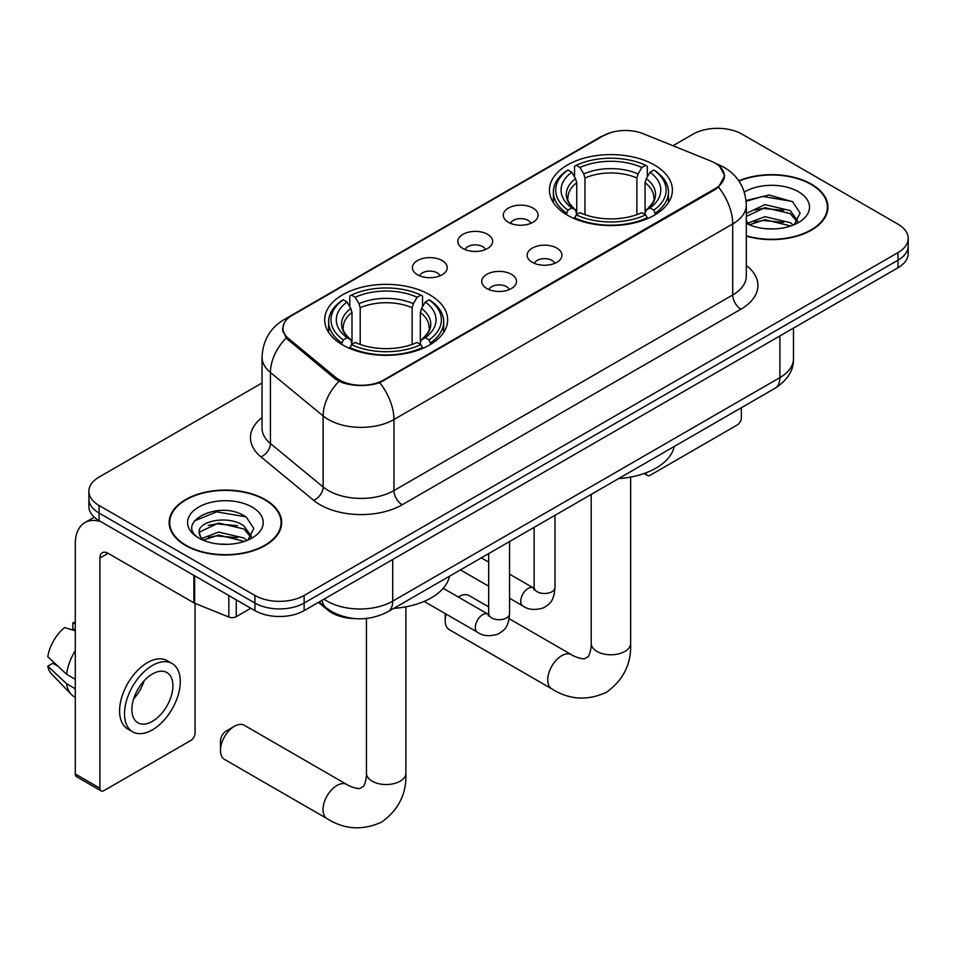 <?xml version="1.0" encoding="UTF-8"?>
<svg xmlns="http://www.w3.org/2000/svg" width="956" height="956" viewBox="0 0 956 956"><rect width="100%" height="100%" fill="white"/><g stroke="black" fill="none" stroke-linecap="round" stroke-linejoin="round"><path stroke-width="1.43" d="M429.638 294.747A61.483 35.492 0 0 0 362.635 287.051A61.483 35.492 0 0 0 324.682 319.842A61.483 35.492 0 0 0 342.69 344.949A61.483 35.492 0 0 0 409.694 352.645A61.483 35.492 0 0 0 447.647 319.842A61.483 35.492 0 0 0 429.638 294.747M654.394 164.994A61.483 35.492 0 0 0 587.39 157.298A61.483 35.492 0 0 0 549.437 190.089A61.483 35.492 0 0 0 567.446 215.184A61.483 35.492 0 0 0 634.449 222.879A61.483 35.492 0 0 0 672.403 190.089A61.483 35.492 0 0 0 654.394 164.994M508.389 222.294A17.399 10.05 180 0 1 504.935 219.45A17.399 10.05 180 0 1 510.695 206.962A17.399 10.05 180 0 1 532.994 208.085A17.399 10.05 180 0 1 536.447 219.45A17.399 10.05 180 0 1 508.389 222.294M530.879 223.334A10.444 6.023 0 0 0 528.071 220.394A10.444 6.023 0 0 0 517.782 218.864A10.444 6.023 0 0 0 510.504 223.334M462.943 248.524A17.399 10.05 180 0 1 459.489 245.68A17.399 10.05 180 0 1 465.249 233.204A17.399 10.05 180 0 1 487.548 234.316A17.399 10.05 180 0 1 491.002 245.68A17.399 10.05 180 0 1 462.943 248.524M485.433 249.564A10.444 6.023 0 0 0 482.625 246.636A10.444 6.023 0 0 0 472.348 245.106A10.444 6.023 0 0 0 465.058 249.564M417.497 274.766A17.399 10.05 180 0 1 414.044 271.922A17.399 10.05 180 0 1 419.815 259.435A17.399 10.05 180 0 1 442.114 260.558A17.399 10.05 180 0 1 445.568 271.922A17.399 10.05 180 0 1 417.497 274.766M439.987 275.806A10.444 6.023 0 0 0 437.191 272.866A10.444 6.023 0 0 0 426.902 271.337A10.444 6.023 0 0 0 419.624 275.806M532.253 262.303A17.399 10.05 180 0 1 528.799 259.47A17.399 10.05 180 0 1 534.571 246.983A17.399 10.05 180 0 1 556.858 248.106A17.399 10.05 180 0 1 560.312 259.47A17.399 10.05 180 0 1 532.253 262.303M554.743 263.354A10.444 6.023 0 0 0 551.947 260.414A10.444 6.023 0 0 0 541.658 258.885A10.444 6.023 0 0 0 534.38 263.354M486.807 288.545A17.399 10.05 180 0 1 483.366 285.701A17.399 10.05 180 0 1 489.125 273.213A17.399 10.05 180 0 1 511.424 274.336A17.399 10.05 180 0 1 514.878 285.701A17.399 10.05 180 0 1 486.807 288.545M509.297 289.584A10.444 6.023 0 0 0 506.501 286.645A10.444 6.023 0 0 0 496.212 285.127A10.444 6.023 0 0 0 488.934 289.584M710.905 161.074A31.321 18.08 180 0 1 715.088 163.094A31.321 18.08 180 0 1 724.266 175.88A31.321 18.08 180 0 1 715.088 188.667L383.703 379.986A31.321 18.08 180 0 1 335.903 377.572L288.604 338.579A31.321 18.08 180 0 1 282.94 328.207A31.321 18.08 180 0 1 292.118 315.42L603.26 135.788A31.321 18.08 180 0 1 643.364 133.768L710.905 161.074M355.118 618.616A34.798 20.088 180 0 1 327.741 610.059L318.42 602.376M746.313 236.132A56.261 32.48 0 0 0 827.944 207.141A56.261 32.48 0 0 0 811.465 184.173A56.261 32.48 0 0 0 738.785 180.792M265.182 499.57A56.261 32.48 0 0 0 203.867 492.531A56.261 32.48 0 0 0 169.14 522.538A56.261 32.48 0 0 0 185.619 545.506A56.261 32.48 0 0 0 246.923 552.544A56.261 32.48 0 0 0 281.661 522.538A56.261 32.48 0 0 0 265.182 499.57M169.714 525.465A56.261 32.48 0 0 0 169.523 526.326M719.772 166.559L724.672 175.689L718.542 187.161L715.494 189.36L379.771 382.747C367.355 386.487 354.939 386.487 342.523 382.747L335.496 379.185L286.095 338.054L282.534 329.019L284.135 323.271M262.052 382.986L99.077 477.068A34.798 20.088 0 0 0 88.884 491.276L88.884 506.429A34.798 20.088 0 0 0 99.077 520.638L254.929 610.621L254.929 603.045A34.798 20.088 0 0 0 304.139 603.045L898.007 260.175A34.798 20.088 0 0 0 908.2 245.967A34.798 20.088 0 0 1 898.007 260.175L304.139 603.045A34.798 20.088 0 0 1 254.929 603.045L99.077 513.061L254.929 603.045L254.929 595.469A34.798 20.088 0 0 0 304.139 595.469L898.007 252.599A34.798 20.088 0 0 0 908.2 238.391A34.798 20.088 0 0 0 898.007 224.182L742.155 134.21A34.798 20.088 0 0 0 692.945 134.21L672.976 145.73M88.884 498.853A34.798 20.088 0 0 0 99.077 513.061A34.798 20.088 0 0 1 88.884 498.853M88.884 491.276A34.798 20.088 0 0 0 99.077 505.485L254.929 595.469M281.279 526.326A56.261 32.48 0 0 0 281.076 525.465M827.561 210.929A56.261 32.48 0 0 0 827.37 210.069M254.929 610.621A34.798 20.088 0 0 0 304.139 610.621L898.007 267.752A34.798 20.088 0 0 0 908.2 253.543L908.2 238.391M746.313 235.75A55.675 32.145 0 0 0 827.37 207.141A55.675 32.145 0 0 0 811.058 184.412A55.675 32.145 0 0 0 739 181.114M765.398 228.663L774.145 228.926M748.022 223.118L764.908 216.677L790.23 222.605L793.289 225.054M749.576 224.744L764.908 219.689L790.779 225.986M746.313 220.418A26.218 15.141 0 0 0 749.803 224.947M746.313 213.439L764.908 204.644L790.23 210.571L797.758 220.979M746.313 216.45L764.908 207.655L790.23 213.582L797.161 221.756M746.313 223.334A37.822 21.833 0 0 0 798.427 222.581A37.822 21.833 0 0 0 798.427 191.702A37.822 21.833 0 0 0 744.306 192.084M794.185 224.684L800.112 213.057L792.62 201.764L769.042 195L746.086 200.545M748.285 224.29L746.313 222.198M746.146 201.262L762.84 196.446L792.106 201.417M754.499 209.985L762.84 208.468L783.729 210.26M754.499 222.019L762.84 220.501L783.729 222.294M646.101 472.766L646.184 472.814A5.796 3.346 120 0 0 647.391 475.467A5.796 3.346 120 0 0 650.295 475.18L737.231 424.99A5.796 3.346 120 0 0 741.342 417.88L741.342 407.734M186.026 545.267A55.675 32.145 0 0 0 246.708 552.233A55.675 32.145 0 0 0 281.076 522.538A55.675 32.145 0 0 0 264.764 499.809A55.675 32.145 0 0 0 204.094 492.842A55.675 32.145 0 0 0 169.714 522.538A55.675 32.145 0 0 0 186.026 545.267M219.115 544.06L227.851 544.322M201.728 538.515L218.613 532.074L243.935 538.001L246.995 540.463M203.281 540.14L218.613 535.085L244.485 541.383M201.991 539.686L199.278 533.329A26.218 15.141 0 0 0 203.509 540.343M251.464 536.376L243.935 525.967C228.197 514.232 195.825 521.474 199.278 533.329L199.183 532.181M199.35 533.699L200.079 531.751L218.613 523.052L243.935 528.979L250.866 537.153M247.891 540.08L253.818 528.453L246.325 517.16C219.796 498.088 172.642 523.219 199.876 538.634L200.007 538.718M252.133 507.098A37.822 21.833 0 0 0 198.657 507.098A37.822 21.833 0 0 0 198.657 537.977A37.822 21.833 0 0 0 252.133 537.977A37.822 21.833 0 0 0 252.133 507.098M194.343 520.948L216.546 511.842L245.811 516.814M208.217 525.382L216.546 523.876L237.446 525.657M208.217 537.415L216.546 535.898L237.446 537.69M488.671 606.881L469.026 595.54A19.718 11.388 120 0 0 459.167 596.508L458.294 597.022L459.167 596.508A19.718 11.388 120 0 0 458.318 597.034M446.213 614.158A19.718 11.388 120 0 0 445.221 620.671A19.718 11.388 120 0 0 449.308 629.693L551.839 688.894A19.718 11.388 -60 0 1 548.816 673.084A19.718 11.388 -60 0 1 561.698 655.708A19.718 11.388 -60 0 1 571.557 654.729C572.656 655.708 580.22 659.138 584.57 658.756L588.179 656.676C590.677 653.103 591.501 644.834 591.202 643.4A19.718 11.388 180 0 0 596.974 651.442A19.718 11.388 180 0 0 624.865 651.442A19.718 11.388 180 0 0 630.637 643.4C631.486 663.811 623.384 680.122 606.367 692.335C587.283 700.975 569.107 699.828 551.839 688.894M566.334 214.538L567.984 210.141A55.221 31.883 0 0 1 567.984 170.037L571.784 172.235A49.879 28.8 0 0 0 571.784 207.942L575.536 210.081L576.743 214.55M576.743 212.722L576.743 182.739L575.536 178.688L571.784 172.235M574.544 176.98L574.544 166.248L576.193 165.304A55.221 31.883 0 0 1 645.647 165.304L641.846 167.491A49.879 28.8 0 0 0 579.981 167.491L583.734 173.956L584.952 178.007L584.952 214.67M636.887 214.67L636.887 178.007L638.094 173.956L641.846 167.491M618.592 478.598A63.801 36.83 0 0 0 674.255 446.464M574.544 217.717A57.539 33.221 0 0 0 647.296 217.717L645.647 214.873A55.221 31.883 0 0 1 576.193 214.873L574.544 218.709M647.296 218.709L647.296 217.717M567.984 170.037L566.334 170.981A57.539 33.221 0 0 0 553.381 191.977A57.539 33.221 0 0 0 566.334 212.985M645.647 165.304L647.296 166.248L647.296 176.98M576.193 214.873L579.981 212.686A49.879 28.8 0 0 0 641.846 212.686L645.647 214.873M571.784 207.942L567.984 210.141M579.981 167.491L576.193 165.304M575.536 178.688A44.621 25.764 0 0 0 575.536 210.081L575.739 210.212C569.406 204.082 566.824 199.924 567.995 197.737A42.924 24.784 0 0 1 576.743 182.739M655.493 212.985A57.539 33.221 0 0 0 668.459 191.977A57.539 33.221 0 0 0 655.493 170.981L653.844 170.037A55.221 31.883 0 0 1 653.844 210.141L655.493 214.538M653.844 210.141L650.056 207.942A49.879 28.8 0 0 0 650.056 172.235L653.844 170.037M650.056 172.235L646.304 178.688L645.085 182.739L645.085 212.722L646.304 210.081L650.056 207.942M645.085 182.739A42.924 24.784 0 0 1 653.832 197.737C655.003 199.935 652.422 204.094 646.089 210.212L646.304 210.081A44.621 25.764 0 0 0 646.304 178.688M645.085 214.55L645.085 212.722M220.478 750.424L220.478 740.948A8.126 4.684 -60 0 1 226.214 731.005L234.423 726.273A19.718 11.388 120 0 0 220.478 750.424A19.718 11.388 120 0 0 224.564 759.446L327.095 818.647A19.718 11.388 -60 0 1 324.072 802.849A19.718 11.388 -60 0 1 336.954 785.473A19.718 11.388 -60 0 1 346.813 784.494C347.912 785.473 355.477 788.891 359.826 788.521L363.435 786.43C365.933 782.856 366.745 774.599 366.447 773.153A19.718 11.388 180 0 0 372.219 781.207A19.718 11.388 180 0 0 400.11 781.207A19.718 11.388 180 0 0 405.894 773.153C406.73 793.564 398.64 809.875 381.611 822.1C362.527 830.728 344.351 829.581 327.095 818.647M341.591 344.291L343.24 339.894A55.221 31.883 0 0 1 343.24 299.802L347.04 301.988A49.879 28.8 0 0 0 347.04 337.707L350.78 339.834L351.999 344.315M351.999 342.487L351.999 312.493L350.78 308.453L347.04 301.988M349.788 306.745L349.788 296.002L351.438 295.057A55.221 31.883 0 0 1 420.891 295.057L417.103 297.256A49.879 28.8 0 0 0 355.238 297.256L358.99 303.709L360.197 307.76L360.197 344.435M412.132 344.435L412.132 307.76L413.351 303.709L417.103 297.256M393.836 608.363A63.801 36.83 0 0 0 449.511 576.217M349.788 347.482A57.539 33.221 0 0 0 422.54 347.482L420.891 344.626A55.221 31.883 0 0 1 351.438 344.626L349.788 348.462M422.54 348.462L422.54 347.482M343.24 299.802L341.591 300.734A57.539 33.221 0 0 0 328.625 321.742A57.539 33.221 0 0 0 341.591 342.738M420.891 295.057L422.54 296.002L422.54 306.745M351.438 344.626L355.238 342.439A49.879 28.8 0 0 0 417.103 342.439L420.891 344.626M347.04 337.707L343.24 339.894M355.238 297.256L351.438 295.057M350.78 308.453A44.621 25.764 0 0 0 350.78 339.834L350.995 339.978C344.65 333.847 342.069 329.689 343.252 327.49A42.924 24.784 0 0 1 351.999 312.493M430.75 342.738A57.539 33.221 0 0 0 443.704 321.742A57.539 33.221 0 0 0 430.75 300.734L429.101 299.802A55.221 31.883 0 0 1 429.101 339.894L430.75 344.291M429.101 339.894L425.3 337.707A49.879 28.8 0 0 0 425.3 301.988L429.101 299.802M425.3 301.988L421.548 308.453L420.341 312.493L420.341 342.487L421.548 339.834L425.3 337.707M420.341 312.493A42.924 24.784 0 0 1 429.089 327.49C430.26 329.7 427.679 333.859 421.345 339.978L421.548 339.834A44.621 25.764 0 0 0 421.548 308.453M420.341 344.315L420.341 342.487M346.813 784.494L244.282 725.293A19.718 11.388 120 0 0 234.423 726.273L226.214 731.005M236.263 599.842L236.263 616.656L250.831 608.255M100.81 521.641A46.402 26.792 -120 0 0 84.905 522.609A46.402 26.792 -120 0 0 75.285 543.845L75.285 774.002L99.902 788.21L99.902 558.053A11.603 6.692 60 0 1 102.304 552.747A11.603 6.692 60 0 1 108.1 553.321L193.865 602.842L193.865 575.369M99.902 788.21A5.796 3.346 120 0 0 101.097 790.863L76.492 776.666A5.796 3.346 -60 0 1 75.285 774.002M101.097 790.863A5.796 3.346 120 0 0 104.001 790.576L190.949 740.386A5.796 3.346 120 0 0 195.048 733.276L195.048 603.379M236.263 616.656A5.796 3.346 180 0 1 228.843 617.038L194.642 603.212A5.796 3.346 180 0 1 193.865 602.842M152.398 721.35A29.003 16.742 120 0 0 171.339 695.789A29.003 16.742 120 0 0 166.894 672.546A29.003 16.742 120 0 0 152.398 673.992A29.003 16.742 120 0 0 133.446 699.541A29.003 16.742 120 0 0 137.891 722.784A29.003 16.742 120 0 0 152.398 721.35M133.661 698.86A29.003 16.742 120 0 0 144.069 680.839M75.285 623.575L72.835 622.822L72.835 628.654L75.285 630.076M172.116 663.512L167.192 660.668A39.435 22.777 120 0 0 147.475 662.616A39.435 22.777 120 0 0 121.711 697.378A39.435 22.777 120 0 0 127.757 728.986L132.669 731.818A39.435 22.777 120 0 0 152.398 729.87A39.435 22.777 120 0 0 178.163 695.108A39.435 22.777 120 0 0 172.116 663.512A39.435 22.777 120 0 0 152.398 665.46A39.435 22.777 120 0 0 126.634 700.222A39.435 22.777 120 0 0 132.669 731.818M75.285 650.689A38.276 22.096 120 0 0 66.585 674.279L47.8 656.712A30.162 17.411 120 0 1 64.626 627.566L75.285 630.793M75.285 679.31L66.585 674.279M57.958 666.224L52.843 663.273L47.8 666.177L66.585 683.755L75.285 688.786M66.585 683.755A38.276 22.096 120 0 0 71.306 694.438A38.276 22.096 120 0 0 74.198 696.721L75.285 697.354M75.285 622.141A30.162 17.411 120 0 0 72.835 622.822M47.8 666.177A30.162 17.411 120 0 0 51.361 673.681L71.306 694.438M288.604 338.579L288.604 340.527M335.903 377.572L335.903 379.508M383.703 379.986L383.703 380.918M715.088 188.667L715.088 189.599M327.741 609.032L327.741 610.059M746.313 265.421A58.005 33.484 180 0 1 740.924 309.194L402.165 504.78A11.603 6.692 60 0 1 393.956 490.571L732.726 294.986A46.402 26.792 0 0 0 746.313 276.045L746.313 205.002A46.402 26.792 180 0 1 732.726 223.943A40.606 23.446 -120 0 0 718.542 187.161M402.165 504.78A58.005 33.484 180 0 1 320.14 504.78A58.005 33.484 180 0 1 313.64 500.311L260.94 456.849A58.005 33.484 180 0 1 262.052 417.557M328.338 490.571A46.402 26.792 0 0 0 393.956 490.571L393.956 419.529A46.402 26.792 180 0 1 328.338 419.529A46.402 26.792 180 0 1 323.14 415.956L270.44 372.505A46.402 26.792 180 0 1 262.052 357.138L262.052 428.18A46.402 26.792 0 0 0 270.44 443.536L323.14 486.998A46.402 26.792 0 0 0 328.338 490.571M746.313 205.002C745.525 188.32 738.199 175.808 724.313 167.479L718.458 164.623A40.606 19.012 112 0 0 716.725 164.121M379.771 382.747A40.606 23.446 60 0 1 393.956 419.529L732.726 223.943L732.726 294.986A11.603 6.692 60 0 0 740.924 309.194M288.425 317.99A40.606 23.446 -120 0 0 284.051 319.615C270.166 327.944 262.84 340.455 262.052 357.138M284.051 319.615L600.249 137.055A40.606 23.446 60 0 1 603.332 135.752M286.095 338.054A40.606 27.15 129.5 0 0 270.44 372.505L270.44 443.536A11.603 7.756 -50.5 0 1 260.94 456.849M338.962 381.336A40.606 27.15 129.5 0 0 323.14 415.956L323.14 486.998A11.603 7.756 -50.5 0 1 313.64 500.311M304.139 595.469L304.139 610.621M898.007 252.599L898.007 267.752M99.077 505.485L99.077 520.638M323.988 599.161A46.402 26.792 0 0 0 327.107 601.145A46.402 26.792 0 0 0 392.725 601.145L779.893 377.62A46.402 26.792 0 0 0 793.48 358.679C793.815 370.199 787.684 380.046 775.089 388.244L387.921 611.768A23.195 13.396 60 0 0 392.725 601.145L392.725 559.475M779.893 335.95L779.893 377.62A23.195 13.396 60 0 1 775.089 388.244M322.112 600.249A23.195 15.523 129.5 0 0 326.151 607.789L319.113 601.981M636.887 178.007A42.924 24.784 0 0 0 584.952 178.007M638.094 173.956A44.621 25.764 0 0 0 583.734 173.956M412.132 307.76A42.924 24.784 0 0 0 360.197 307.76M413.351 303.709A44.621 25.764 0 0 0 358.99 303.709M554.994 515.308L554.994 587.462A10.444 6.023 180 0 1 551.469 591.991A10.444 6.023 180 0 1 537.176 591.728A10.444 6.023 180 0 1 534.117 587.462L533.783 589.721L534.715 588.944M554.994 587.462C553.811 602.184 549.569 603.762 543.737 607.777C535.109 610.454 528.178 609.844 522.932 605.985A10.444 6.023 -60 0 1 521.331 597.608A10.444 6.023 -60 0 1 528.154 588.418A10.444 6.023 -60 0 1 528.62 588.167A10.444 6.023 -60 0 1 533.376 587.892L534.093 588.275M509.56 541.55L509.56 613.704A10.444 6.023 180 0 1 506.023 618.221A10.444 6.023 180 0 1 491.731 617.958A10.444 6.023 180 0 1 488.671 613.704L488.337 615.951L489.281 615.186M509.56 613.704C508.365 628.427 504.123 629.992 498.291 634.019C489.675 636.684 482.732 636.087 477.486 632.215A10.444 6.023 -60 0 1 475.897 623.85A10.444 6.023 -60 0 1 482.708 614.648A10.444 6.023 -60 0 1 483.174 614.397A10.444 6.023 -60 0 1 487.93 614.134L488.647 614.505M99.902 558.053L108.1 553.321M194.642 575.811L194.642 603.212M228.843 617.038L228.843 595.552M282.94 328.207L282.94 332.055M724.266 175.88L724.266 178.641M600.249 137.055L610.86 132.561M718.458 164.623L715.936 163.596M387.921 611.768C369.255 621.149 350.589 621.149 331.911 611.768L326.151 607.789M793.48 358.679L793.48 328.099M827.37 211.79L827.37 207.141M647.391 475.467L644.009 473.519M281.076 527.186L281.076 522.538M169.714 527.186L169.714 522.538M445.221 613.585L445.221 620.671M630.637 477.068L630.637 643.4M553.381 202.6L553.381 191.977M668.459 202.6L668.459 191.977M571.557 654.729L509.142 618.699M591.202 494.407L591.202 643.4M405.894 606.821L405.894 773.153M328.625 332.353L328.625 321.742M443.704 332.353L443.704 321.742M366.447 618.46L366.447 773.153M522.932 605.985L509.56 598.253M488.671 586.195L460.445 569.895M534.117 527.365L534.117 587.462M533.376 587.892L509.56 574.15M488.671 562.092L481.322 557.85M477.486 632.215L424.117 601.396M488.671 553.608L488.671 613.704M487.93 614.134L443.202 588.298M84.905 522.609L94.286 517.184"/></g></svg>
